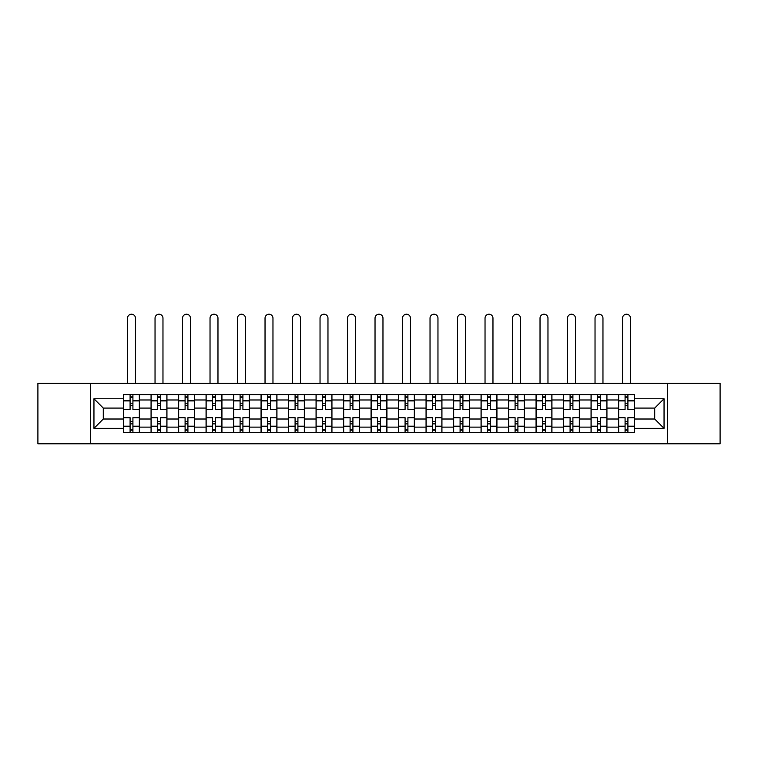 <?xml version="1.0" encoding="UTF-8"?>
<svg xmlns="http://www.w3.org/2000/svg" width="758" height="758" viewBox="0 0 758 758"><rect width="100%" height="100%" fill="white"/><g stroke="black" fill="none" stroke-linecap="round" stroke-linejoin="round"><path stroke-width="1.14" d="M667.571 443.781L720.1 443.781L720.1 383.321L37.9 383.321L37.9 443.781L667.571 443.781L667.571 383.321M151.069 432.505L151.069 399.978L139.434 399.978L139.434 432.505M139.434 399.978L139.434 394.605M151.069 399.978L151.069 394.605M166.94 394.605L166.94 432.505M178.575 432.505L178.575 394.605M194.436 394.605L194.436 432.505M206.072 432.505L206.072 394.605M221.933 394.605L221.933 432.505M233.568 432.505L233.568 394.605M249.439 394.605L249.439 432.505M261.065 432.505L261.065 394.605M276.935 394.605L276.935 432.505M288.571 432.505L288.571 394.605M304.432 394.605L304.432 432.505M316.067 432.505L316.067 394.605M331.938 394.605L331.938 432.505M343.564 432.505L343.564 394.605M359.434 394.605L359.434 432.505M371.069 432.505L371.069 394.605M386.931 394.605L386.931 432.505M398.566 432.505L398.566 394.605M414.436 394.605L414.436 432.505M426.062 432.505L426.062 394.605M441.933 394.605L441.933 432.505M453.568 432.505L453.568 394.605M469.429 394.605L469.429 432.505M481.065 432.505L481.065 394.605M496.935 394.605L496.935 432.505M508.561 432.505L508.561 394.605M524.432 394.605L524.432 432.505M536.067 432.505L536.067 394.605M551.928 394.605L551.928 432.505M563.564 432.505L563.564 394.605M579.425 394.605L579.425 432.505M591.06 432.505L591.06 394.605M606.931 394.605L606.931 432.505M618.566 432.505L618.566 394.605M618.566 419.013L606.931 419.013M591.06 419.013L579.425 419.013M563.564 419.013L551.928 419.013M536.067 419.013L524.432 419.013M508.561 419.013L496.935 419.013M481.065 419.013L469.429 419.013M453.568 419.013L441.933 419.013M426.062 419.013L414.436 419.013M398.566 419.013L386.931 419.013M371.069 419.013L359.434 419.013M343.564 419.013L331.938 419.013M316.067 419.013L304.432 419.013M288.571 419.013L276.935 419.013M261.065 419.013L249.439 419.013M233.568 419.013L221.933 419.013M206.072 419.013L194.436 419.013M178.575 419.013L166.94 419.013M151.069 419.013L139.434 419.013M618.566 408.088L606.931 408.088M591.06 408.088L579.425 408.088M563.564 408.088L551.928 408.088M536.067 408.088L524.432 408.088M508.561 408.088L496.935 408.088M481.065 408.088L469.429 408.088M453.568 408.088L441.933 408.088M426.062 408.088L414.436 408.088M398.566 408.088L386.931 408.088M371.069 408.088L359.434 408.088M343.564 408.088L331.938 408.088M316.067 408.088L304.432 408.088M288.571 408.088L276.935 408.088M261.065 408.088L249.439 408.088M233.568 408.088L221.933 408.088M206.072 408.088L194.436 408.088M178.575 408.088L166.94 408.088M151.069 408.088L139.434 408.088M103.296 419.013L123.573 419.013L123.573 408.088L103.296 408.088L103.296 419.013L93.954 428.355L93.954 398.746L123.573 398.746L123.573 408.088M634.427 408.088L634.427 419.013L654.704 419.013L654.704 408.088L634.427 408.088L634.427 394.605L123.573 394.605L123.573 398.746M634.427 398.746L664.046 398.746L664.046 428.355L634.427 428.355L634.427 419.013M123.573 419.013L123.573 432.505L634.427 432.505L634.427 428.355M123.573 428.355L93.954 428.355M90.429 443.781L90.429 383.321M132.915 429.852L130.092 429.852M130.092 397.249L132.915 397.249M160.412 429.852L157.598 429.852M157.598 397.249L160.412 397.249M187.918 429.852L185.094 429.852M185.094 397.249L187.918 397.249M215.414 429.852L212.591 429.852M212.591 397.249L215.414 397.249M242.911 429.852L240.097 429.852M240.097 397.249L242.911 397.249M270.416 429.852L267.593 429.852M267.593 397.249L270.416 397.249M297.913 429.852L295.089 429.852M295.089 397.249L297.913 397.249M325.409 429.852L322.595 429.852M322.595 397.249L325.409 397.249M352.915 429.852L350.092 429.852M350.092 397.249L352.915 397.249M380.412 429.852L377.588 429.852M377.588 397.249L380.412 397.249M407.908 429.852L405.085 429.852M405.085 397.249L407.908 397.249M435.405 429.852L432.591 429.852M432.591 397.249L435.405 397.249M462.911 429.852L460.087 429.852M460.087 397.249L462.911 397.249M490.407 429.852L487.584 429.852M487.584 397.249L490.407 397.249M517.904 429.852L515.089 429.852M515.089 397.249L517.904 397.249M545.409 429.852L542.586 429.852M542.586 397.249L545.409 397.249M572.906 429.852L570.082 429.852M570.082 397.249L572.906 397.249M600.402 429.852L597.588 429.852M597.588 397.249L600.402 397.249M627.908 429.852L625.085 429.852M625.085 397.249L627.908 397.249M93.954 398.746L103.296 408.088M654.704 419.013L664.046 428.355M654.704 408.088L664.046 398.746M139.349 432.505L139.349 409.405L132.915 409.405L132.915 394.605M130.092 394.605L130.092 409.405L123.658 409.405L123.658 394.605M135.474 383.321L135.474 318.18A3.97 3.97 0 0 0 131.504 314.219A3.97 3.97 0 0 0 127.533 318.18L127.533 383.321M139.349 409.405L139.349 394.605M123.658 432.505L123.658 417.696L130.092 417.696L130.092 432.505M132.915 432.505L132.915 417.696L139.349 417.696M130.092 405.53L132.915 405.53M123.658 417.696L123.658 409.405M132.915 421.571L130.092 421.571M132.915 430.212L130.092 430.212M130.092 423.864L132.915 423.864M132.915 403.237L130.092 403.237M130.092 396.889L132.915 396.889M166.845 432.505L166.845 409.405L160.412 409.405L160.412 394.605M157.598 394.605L157.598 409.405L151.155 409.405L151.155 394.605M162.97 383.321L162.97 318.18A3.97 3.97 0 0 0 159 314.219A3.97 3.97 0 0 0 155.039 318.18L155.039 383.321M166.845 409.405L166.845 394.605M151.155 432.505L151.155 417.696L157.598 417.696L157.598 432.505M160.412 432.505L160.412 417.696L166.845 417.696M157.598 405.53L160.412 405.53M151.155 417.696L151.155 409.405M160.412 421.571L157.598 421.571M160.412 430.212L157.598 430.212M157.598 423.864L160.412 423.864M160.412 403.237L157.598 403.237M157.598 396.889L160.412 396.889M194.351 432.505L194.351 409.405L187.918 409.405L187.918 394.605M185.094 394.605L185.094 409.405L178.661 409.405L178.661 394.605M190.466 383.321L190.466 318.18A3.97 3.97 0 0 0 186.506 314.219A3.97 3.97 0 0 0 182.536 318.18L182.536 383.321M194.351 409.405L194.351 394.605M178.661 432.505L178.661 417.696L185.094 417.696L185.094 432.505M187.918 432.505L187.918 417.696L194.351 417.696M185.094 405.53L187.918 405.53M178.661 417.696L178.661 409.405M187.918 421.571L185.094 421.571M187.918 430.212L185.094 430.212M185.094 423.864L187.918 423.864M187.918 403.237L185.094 403.237M185.094 396.889L187.918 396.889M221.848 432.505L221.848 409.405L215.414 409.405L215.414 394.605M212.591 394.605L212.591 409.405L206.157 409.405L206.157 394.605M217.972 383.321L217.972 318.18A3.97 3.97 0 0 0 214.002 314.219A3.97 3.97 0 0 0 210.032 318.18L210.032 383.321M221.848 409.405L221.848 394.605M206.157 432.505L206.157 417.696L212.591 417.696L212.591 432.505M215.414 432.505L215.414 417.696L221.848 417.696M212.591 405.53L215.414 405.53M206.157 417.696L206.157 409.405M215.414 421.571L212.591 421.571M215.414 430.212L212.591 430.212M212.591 423.864L215.414 423.864M215.414 403.237L212.591 403.237M212.591 396.889L215.414 396.889M249.344 432.505L249.344 409.405L242.911 409.405L242.911 394.605M240.097 394.605L240.097 409.405L233.654 409.405L233.654 394.605M245.469 383.321L245.469 318.18A3.97 3.97 0 0 0 241.499 314.219A3.97 3.97 0 0 0 237.538 318.18L237.538 383.321M249.344 409.405L249.344 394.605M233.654 432.505L233.654 417.696L240.097 417.696L240.097 432.505M242.911 432.505L242.911 417.696L249.344 417.696M240.097 405.53L242.911 405.53M233.654 417.696L233.654 409.405M242.911 421.571L240.097 421.571M242.911 430.212L240.097 430.212M240.097 423.864L242.911 423.864M242.911 403.237L240.097 403.237M240.097 396.889L242.911 396.889M276.85 432.505L276.85 409.405L270.416 409.405L270.416 394.605M267.593 394.605L267.593 409.405L261.159 409.405L261.159 394.605M272.965 383.321L272.965 318.18A3.97 3.97 0 0 0 269.005 314.219A3.97 3.97 0 0 0 265.035 318.18L265.035 383.321M276.85 409.405L276.85 394.605M261.159 432.505L261.159 417.696L267.593 417.696L267.593 432.505M270.416 432.505L270.416 417.696L276.85 417.696M267.593 405.53L270.416 405.53M261.159 417.696L261.159 409.405M270.416 421.571L267.593 421.571M270.416 430.212L267.593 430.212M267.593 423.864L270.416 423.864M270.416 403.237L267.593 403.237M267.593 396.889L270.416 396.889M304.346 432.505L304.346 409.405L297.913 409.405L297.913 394.605M295.089 394.605L295.089 409.405L288.656 409.405L288.656 394.605M300.471 383.321L300.471 318.18A3.97 3.97 0 0 0 296.501 314.219A3.97 3.97 0 0 0 292.531 318.18L292.531 383.321M304.346 409.405L304.346 394.605M288.656 432.505L288.656 417.696L295.089 417.696L295.089 432.505M297.913 432.505L297.913 417.696L304.346 417.696M295.089 405.53L297.913 405.53M288.656 417.696L288.656 409.405M297.913 421.571L295.089 421.571M297.913 430.212L295.089 430.212M295.089 423.864L297.913 423.864M297.913 403.237L295.089 403.237M295.089 396.889L297.913 396.889M331.843 432.505L331.843 409.405L325.409 409.405L325.409 394.605M322.595 394.605L322.595 409.405L316.152 409.405L316.152 394.605M327.968 383.321L327.968 318.18A3.97 3.97 0 0 0 323.998 314.219A3.97 3.97 0 0 0 320.037 318.18L320.037 383.321M331.843 409.405L331.843 394.605M316.152 432.505L316.152 417.696L322.595 417.696L322.595 432.505M325.409 432.505L325.409 417.696L331.843 417.696M322.595 405.53L325.409 405.53M316.152 417.696L316.152 409.405M325.409 421.571L322.595 421.571M325.409 430.212L322.595 430.212M322.595 423.864L325.409 423.864M325.409 403.237L322.595 403.237M322.595 396.889L325.409 396.889M359.349 432.505L359.349 409.405L352.915 409.405L352.915 394.605M350.092 394.605L350.092 409.405L343.658 409.405L343.658 394.605M355.464 383.321L355.464 318.18A3.97 3.97 0 0 0 351.504 314.219A3.97 3.97 0 0 0 347.534 318.18L347.534 383.321M359.349 409.405L359.349 394.605M343.658 432.505L343.658 417.696L350.092 417.696L350.092 432.505M352.915 432.505L352.915 417.696L359.349 417.696M350.092 405.53L352.915 405.53M343.658 417.696L343.658 409.405M352.915 421.571L350.092 421.571M352.915 430.212L350.092 430.212M350.092 423.864L352.915 423.864M352.915 403.237L350.092 403.237M350.092 396.889L352.915 396.889M386.845 432.505L386.845 409.405L380.412 409.405L380.412 394.605M377.588 394.605L377.588 409.405L371.155 409.405L371.155 394.605M382.97 383.321L382.97 318.18A3.97 3.97 0 0 0 379 314.219A3.97 3.97 0 0 0 375.03 318.18L375.03 383.321M386.845 409.405L386.845 394.605M371.155 432.505L371.155 417.696L377.588 417.696L377.588 432.505M380.412 432.505L380.412 417.696L386.845 417.696M377.588 405.53L380.412 405.53M371.155 417.696L371.155 409.405M380.412 421.571L377.588 421.571M380.412 430.212L377.588 430.212M377.588 423.864L380.412 423.864M380.412 403.237L377.588 403.237M377.588 396.889L380.412 396.889M414.342 432.505L414.342 409.405L407.908 409.405L407.908 394.605M405.085 394.605L405.085 409.405L398.651 409.405L398.651 394.605M410.466 383.321L410.466 318.18A3.97 3.97 0 0 0 406.496 314.219A3.97 3.97 0 0 0 402.536 318.18L402.536 383.321M414.342 409.405L414.342 394.605M398.651 432.505L398.651 417.696L405.085 417.696L405.085 432.505M407.908 432.505L407.908 417.696L414.342 417.696M405.085 405.53L407.908 405.53M398.651 417.696L398.651 409.405M407.908 421.571L405.085 421.571M407.908 430.212L405.085 430.212M405.085 423.864L407.908 423.864M407.908 403.237L405.085 403.237M405.085 396.889L407.908 396.889M441.848 432.505L441.848 409.405L435.405 409.405L435.405 394.605M432.591 394.605L432.591 409.405L426.157 409.405L426.157 394.605M437.963 383.321L437.963 318.18A3.97 3.97 0 0 0 434.002 314.219A3.97 3.97 0 0 0 430.032 318.18L430.032 383.321M441.848 409.405L441.848 394.605M426.157 432.505L426.157 417.696L432.591 417.696L432.591 432.505M435.405 432.505L435.405 417.696L441.848 417.696M432.591 405.53L435.405 405.53M426.157 417.696L426.157 409.405M435.405 421.571L432.591 421.571M435.405 430.212L432.591 430.212M432.591 423.864L435.405 423.864M435.405 403.237L432.591 403.237M432.591 396.889L435.405 396.889M469.344 432.505L469.344 409.405L462.911 409.405L462.911 394.605M460.087 394.605L460.087 409.405L453.654 409.405L453.654 394.605M465.469 383.321L465.469 318.18A3.97 3.97 0 0 0 461.499 314.219A3.97 3.97 0 0 0 457.529 318.18L457.529 383.321M469.344 409.405L469.344 394.605M453.654 432.505L453.654 417.696L460.087 417.696L460.087 432.505M462.911 432.505L462.911 417.696L469.344 417.696M460.087 405.53L462.911 405.53M453.654 417.696L453.654 409.405M462.911 421.571L460.087 421.571M462.911 430.212L460.087 430.212M460.087 423.864L462.911 423.864M462.911 403.237L460.087 403.237M460.087 396.889L462.911 396.889M496.841 432.505L496.841 409.405L490.407 409.405L490.407 394.605M487.584 394.605L487.584 409.405L481.15 409.405L481.15 394.605M492.965 383.321L492.965 318.18A3.97 3.97 0 0 0 488.995 314.219A3.97 3.97 0 0 0 485.035 318.18L485.035 383.321M496.841 409.405L496.841 394.605M481.15 432.505L481.15 417.696L487.584 417.696L487.584 432.505M490.407 432.505L490.407 417.696L496.841 417.696M487.584 405.53L490.407 405.53M481.15 417.696L481.15 409.405M490.407 421.571L487.584 421.571M490.407 430.212L487.584 430.212M487.584 423.864L490.407 423.864M490.407 403.237L487.584 403.237M487.584 396.889L490.407 396.889M524.346 432.505L524.346 409.405L517.904 409.405L517.904 394.605M515.089 394.605L515.089 409.405L508.656 409.405L508.656 394.605M520.462 383.321L520.462 318.18A3.97 3.97 0 0 0 516.501 314.219A3.97 3.97 0 0 0 512.531 318.18L512.531 383.321M524.346 409.405L524.346 394.605M508.656 432.505L508.656 417.696L515.089 417.696L515.089 432.505M517.904 432.505L517.904 417.696L524.346 417.696M515.089 405.53L517.904 405.53M508.656 417.696L508.656 409.405M517.904 421.571L515.089 421.571M517.904 430.212L515.089 430.212M515.089 423.864L517.904 423.864M517.904 403.237L515.089 403.237M515.089 396.889L517.904 396.889M551.843 432.505L551.843 409.405L545.409 409.405L545.409 394.605M542.586 394.605L542.586 409.405L536.152 409.405L536.152 394.605M547.968 383.321L547.968 318.18A3.97 3.97 0 0 0 543.998 314.219A3.97 3.97 0 0 0 540.028 318.18L540.028 383.321M551.843 409.405L551.843 394.605M536.152 432.505L536.152 417.696L542.586 417.696L542.586 432.505M545.409 432.505L545.409 417.696L551.843 417.696M542.586 405.53L545.409 405.53M536.152 417.696L536.152 409.405M545.409 421.571L542.586 421.571M545.409 430.212L542.586 430.212M542.586 423.864L545.409 423.864M545.409 403.237L542.586 403.237M542.586 396.889L545.409 396.889M579.339 432.505L579.339 409.405L572.906 409.405L572.906 394.605M570.082 394.605L570.082 409.405L563.649 409.405L563.649 394.605M575.464 383.321L575.464 318.18A3.97 3.97 0 0 0 571.494 314.219A3.97 3.97 0 0 0 567.534 318.18L567.534 383.321M579.339 409.405L579.339 394.605M563.649 432.505L563.649 417.696L570.082 417.696L570.082 432.505M572.906 432.505L572.906 417.696L579.339 417.696M570.082 405.53L572.906 405.53M563.649 417.696L563.649 409.405M572.906 421.571L570.082 421.571M572.906 430.212L570.082 430.212M570.082 423.864L572.906 423.864M572.906 403.237L570.082 403.237M570.082 396.889L572.906 396.889M606.845 432.505L606.845 409.405L600.402 409.405L600.402 394.605M597.588 394.605L597.588 409.405L591.155 409.405L591.155 394.605M602.961 383.321L602.961 318.18A3.97 3.97 0 0 0 599 314.219A3.97 3.97 0 0 0 595.03 318.18L595.03 383.321M606.845 409.405L606.845 394.605M591.155 432.505L591.155 417.696L597.588 417.696L597.588 432.505M600.402 432.505L600.402 417.696L606.845 417.696M597.588 405.53L600.402 405.53M591.155 417.696L591.155 409.405M600.402 421.571L597.588 421.571M600.402 430.212L597.588 430.212M597.588 423.864L600.402 423.864M600.402 403.237L597.588 403.237M597.588 396.889L600.402 396.889M634.342 432.505L634.342 409.405L627.908 409.405L627.908 394.605M625.085 394.605L625.085 409.405L618.651 409.405L618.651 394.605M630.466 383.321L630.466 318.18A3.97 3.97 0 0 0 626.496 314.219A3.97 3.97 0 0 0 622.526 318.18L622.526 383.321M634.342 409.405L634.342 394.605M618.651 432.505L618.651 417.696L625.085 417.696L625.085 432.505M627.908 432.505L627.908 417.696L634.342 417.696M625.085 405.53L627.908 405.53M618.651 417.696L618.651 409.405M627.908 421.571L625.085 421.571M627.908 430.212L625.085 430.212M625.085 423.864L627.908 423.864M627.908 403.237L625.085 403.237M625.085 396.889L627.908 396.889M591.06 399.978L579.425 399.978M563.564 399.978L551.928 399.978M536.067 399.978L524.432 399.978M508.561 399.978L496.935 399.978M481.065 399.978L469.429 399.978M453.568 399.978L441.933 399.978M426.062 399.978L414.436 399.978M398.566 399.978L386.931 399.978M371.069 399.978L359.434 399.978M343.564 399.978L331.938 399.978M316.067 399.978L304.432 399.978M288.571 399.978L276.935 399.978M261.065 399.978L249.439 399.978M233.568 399.978L221.933 399.978M206.072 399.978L194.436 399.978M178.575 399.978L166.94 399.978M618.566 399.978L606.931 399.978M591.06 427.124L579.425 427.124M563.564 427.124L551.928 427.124M536.067 427.124L524.432 427.124M508.561 427.124L496.935 427.124M481.065 427.124L469.429 427.124M453.568 427.124L441.933 427.124M426.062 427.124L414.436 427.124M398.566 427.124L386.931 427.124M371.069 427.124L359.434 427.124M343.564 427.124L331.938 427.124M316.067 427.124L304.432 427.124M288.571 427.124L276.935 427.124M261.065 427.124L249.439 427.124M233.568 427.124L221.933 427.124M206.072 427.124L194.436 427.124M178.575 427.124L166.94 427.124M151.069 427.124L139.434 427.124M618.566 427.124L606.931 427.124M139.349 400.679L132.915 400.679M130.092 400.679L123.658 400.679M130.092 400.916L123.658 400.916M130.092 426.185L123.658 426.185M130.092 426.422L123.658 426.422M139.349 426.422L132.915 426.422M139.349 400.916L132.915 400.916M139.349 426.185L132.915 426.185M166.845 400.679L160.412 400.679M157.598 400.679L151.155 400.679M157.598 400.916L151.155 400.916M157.598 426.185L151.155 426.185M157.598 426.422L151.155 426.422M166.845 426.422L160.412 426.422M166.845 400.916L160.412 400.916M166.845 426.185L160.412 426.185M194.351 400.679L187.918 400.679M185.094 400.679L178.661 400.679M185.094 400.916L178.661 400.916M185.094 426.185L178.661 426.185M185.094 426.422L178.661 426.422M194.351 426.422L187.918 426.422M194.351 400.916L187.918 400.916M194.351 426.185L187.918 426.185M221.848 400.679L215.414 400.679M212.591 400.679L206.157 400.679M212.591 400.916L206.157 400.916M212.591 426.185L206.157 426.185M212.591 426.422L206.157 426.422M221.848 426.422L215.414 426.422M221.848 400.916L215.414 400.916M221.848 426.185L215.414 426.185M249.344 400.679L242.911 400.679M240.097 400.679L233.654 400.679M240.097 400.916L233.654 400.916M240.097 426.185L233.654 426.185M240.097 426.422L233.654 426.422M249.344 426.422L242.911 426.422M249.344 400.916L242.911 400.916M249.344 426.185L242.911 426.185M276.85 400.679L270.416 400.679M267.593 400.679L261.159 400.679M267.593 400.916L261.159 400.916M267.593 426.185L261.159 426.185M267.593 426.422L261.159 426.422M276.85 426.422L270.416 426.422M276.85 400.916L270.416 400.916M276.85 426.185L270.416 426.185M304.346 400.679L297.913 400.679M295.089 400.679L288.656 400.679M295.089 400.916L288.656 400.916M295.089 426.185L288.656 426.185M295.089 426.422L288.656 426.422M304.346 426.422L297.913 426.422M304.346 400.916L297.913 400.916M304.346 426.185L297.913 426.185M331.843 400.679L325.409 400.679M322.595 400.679L316.152 400.679M322.595 400.916L316.152 400.916M322.595 426.185L316.152 426.185M322.595 426.422L316.152 426.422M331.843 426.422L325.409 426.422M331.843 400.916L325.409 400.916M331.843 426.185L325.409 426.185M359.349 400.679L352.915 400.679M350.092 400.679L343.658 400.679M350.092 400.916L343.658 400.916M350.092 426.185L343.658 426.185M350.092 426.422L343.658 426.422M359.349 426.422L352.915 426.422M359.349 400.916L352.915 400.916M359.349 426.185L352.915 426.185M386.845 400.679L380.412 400.679M377.588 400.679L371.155 400.679M377.588 400.916L371.155 400.916M377.588 426.185L371.155 426.185M377.588 426.422L371.155 426.422M386.845 426.422L380.412 426.422M386.845 400.916L380.412 400.916M386.845 426.185L380.412 426.185M414.342 400.679L407.908 400.679M405.085 400.679L398.651 400.679M405.085 400.916L398.651 400.916M405.085 426.185L398.651 426.185M405.085 426.422L398.651 426.422M414.342 426.422L407.908 426.422M414.342 400.916L407.908 400.916M414.342 426.185L407.908 426.185M441.848 400.679L435.405 400.679M432.591 400.679L426.157 400.679M432.591 400.916L426.157 400.916M432.591 426.185L426.157 426.185M432.591 426.422L426.157 426.422M441.848 426.422L435.405 426.422M441.848 400.916L435.405 400.916M441.848 426.185L435.405 426.185M469.344 400.679L462.911 400.679M460.087 400.679L453.654 400.679M460.087 400.916L453.654 400.916M460.087 426.185L453.654 426.185M460.087 426.422L453.654 426.422M469.344 426.422L462.911 426.422M469.344 400.916L462.911 400.916M469.344 426.185L462.911 426.185M496.841 400.679L490.407 400.679M487.584 400.679L481.15 400.679M487.584 400.916L481.15 400.916M487.584 426.185L481.15 426.185M487.584 426.422L481.15 426.422M496.841 426.422L490.407 426.422M496.841 400.916L490.407 400.916M496.841 426.185L490.407 426.185M524.346 400.679L517.904 400.679M515.089 400.679L508.656 400.679M515.089 400.916L508.656 400.916M515.089 426.185L508.656 426.185M515.089 426.422L508.656 426.422M524.346 426.422L517.904 426.422M524.346 400.916L517.904 400.916M524.346 426.185L517.904 426.185M551.843 400.679L545.409 400.679M542.586 400.679L536.152 400.679M542.586 400.916L536.152 400.916M542.586 426.185L536.152 426.185M542.586 426.422L536.152 426.422M551.843 426.422L545.409 426.422M551.843 400.916L545.409 400.916M551.843 426.185L545.409 426.185M579.339 400.679L572.906 400.679M570.082 400.679L563.649 400.679M570.082 400.916L563.649 400.916M570.082 426.185L563.649 426.185M570.082 426.422L563.649 426.422M579.339 426.422L572.906 426.422M579.339 400.916L572.906 400.916M579.339 426.185L572.906 426.185M606.845 400.679L600.402 400.679M597.588 400.679L591.155 400.679M597.588 400.916L591.155 400.916M597.588 426.185L591.155 426.185M597.588 426.422L591.155 426.422M606.845 426.422L600.402 426.422M606.845 400.916L600.402 400.916M606.845 426.185L600.402 426.185M634.342 400.679L627.908 400.679M625.085 400.679L618.651 400.679M625.085 400.916L618.651 400.916M625.085 426.185L618.651 426.185M625.085 426.422L618.651 426.422M634.342 426.422L627.908 426.422M634.342 400.916L627.908 400.916M634.342 426.185L627.908 426.185"/></g></svg>
